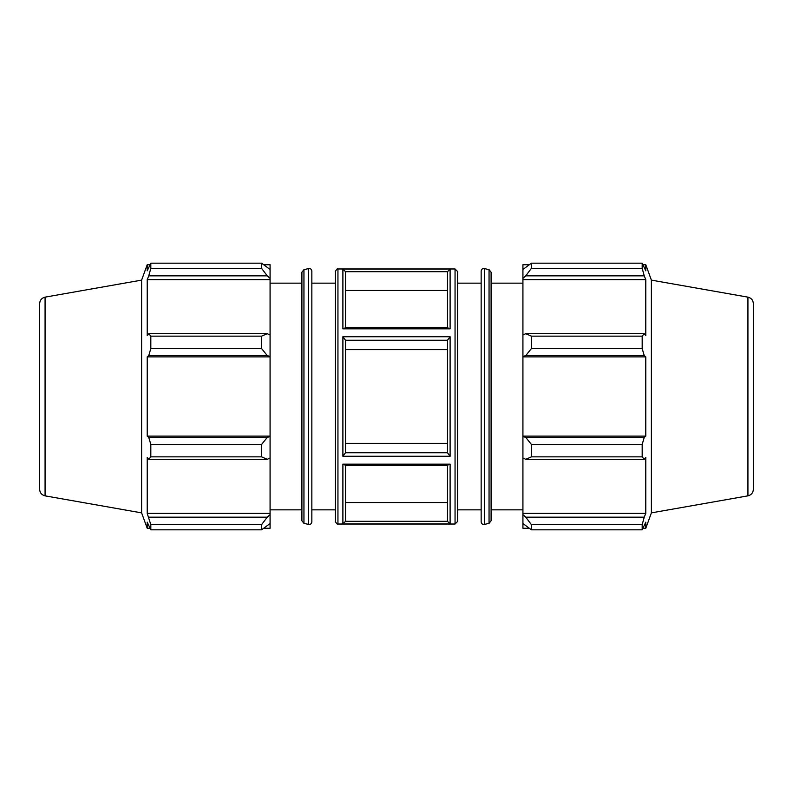 <?xml version="1.0" encoding="UTF-8"?>
<svg xmlns="http://www.w3.org/2000/svg" width="793" height="793" viewBox="0 0 793 793"><rect width="100%" height="100%" fill="white"/><g stroke="black" fill="none" stroke-linecap="round" stroke-linejoin="round"><path stroke-width="1.19" d="M267.241 459.306L270.076 457.997L270.076 436.546L267.241 437.399L261.571 444.476L261.571 456.847L267.241 459.306L148.757 459.306L147.211 457.343L147.211 513.388L150.819 524.698L150.819 529.823L147.211 522.171L147.211 528.277L149.927 528.277M270.076 457.997L270.076 514.637L267.241 517.155L261.571 524.698L261.571 529.823L270.076 523.529L270.076 514.637M270.076 523.529L270.076 528.277L264.039 528.277M264.039 264.723L270.076 264.723L270.076 269.471L261.571 263.177L150.819 263.177L261.571 263.177L261.571 268.302L267.241 275.845L270.076 278.363L270.076 269.471M270.076 278.363L270.076 335.003L267.241 333.694L261.571 336.153L261.571 348.524L267.241 355.601L270.076 356.454L270.076 335.003M270.076 356.454L270.076 436.546M261.571 456.847L150.819 456.847L148.757 459.306M261.571 529.823L150.819 529.823M261.571 268.302L150.819 268.302L148.757 275.845L267.241 275.845M45.072 297.147L45.072 495.853C41.702 495.01 39.898 492.849 39.65 489.39L39.65 303.61C39.898 300.151 41.702 297.99 45.072 297.147L141.61 280.127L147.211 264.723L147.211 270.829L150.819 263.177L150.819 268.302M270.076 356.88L147.211 356.88L148.757 355.601L267.241 355.601M261.571 348.524L150.819 348.524L148.757 355.601M267.241 437.399L148.757 437.399L150.819 444.476L150.819 456.847M148.757 437.399L147.211 436.12L147.211 356.88M267.241 333.694L148.757 333.694L150.819 336.153L150.819 348.524M148.757 333.694L147.211 335.657L147.211 279.612L148.757 275.845M141.61 280.127L141.61 512.873L147.211 528.277M150.819 524.698L261.571 524.698M267.241 517.155L148.757 517.155M150.819 444.476L261.571 444.476M150.819 336.153L261.571 336.153M345.52 328.015L342.893 328.837L450.107 328.837L450.107 269.065L447.48 271.682L447.48 327.608M450.107 328.837L447.48 328.015M337.947 268.976C337.402 268.411 336.529 269.283 335.33 271.602L335.33 521.398C336.529 523.717 337.402 524.589 337.947 524.024L337.947 268.976L455.053 268.976L455.053 524.024L457.67 521.398L457.67 271.602L455.053 268.976M447.48 290.466L345.52 290.466L345.52 327.608L345.52 271.682L342.893 269.065L342.893 328.837M345.52 452.773L345.52 340.227L342.893 336.728L342.893 456.272L345.52 452.773L447.48 452.773L450.107 456.272L450.107 336.728L447.48 340.227L447.48 452.773M345.52 464.985L342.893 464.163L342.893 523.935L345.52 521.318L345.52 465.392L345.52 502.534L447.48 502.534M345.52 443.376L447.48 443.376M447.48 349.624L345.52 349.624M301.905 520.793L303.947 523.35L303.947 269.65L301.905 272.207L301.905 520.793L301.905 509.849L270.076 509.849M303.947 269.65L308.636 268.579C310.519 268.401 311.59 269.253 311.847 271.137L311.847 521.863C311.59 523.747 310.519 524.599 308.636 524.421L308.636 268.579M270.076 513.388L147.211 513.388M270.076 436.12L147.211 436.12M270.076 279.612L147.211 279.612M311.847 283.151L335.33 283.151M270.076 283.151L301.905 283.151M525.759 459.306L531.429 456.847L531.429 444.476L525.759 437.399L522.924 436.546L522.924 457.997L525.759 459.306L644.243 459.306L642.181 456.847L531.429 456.847M522.924 436.546L522.924 356.454L525.759 355.601L531.429 348.524L531.429 336.153L525.759 333.694L522.924 335.003L522.924 356.454M522.924 335.003L522.924 278.363L525.759 275.845L531.429 268.302L531.429 263.177L522.924 269.471L522.924 278.363M522.924 269.471L522.924 264.723L528.961 264.723M528.961 528.277L522.924 528.277L522.924 523.529L531.429 529.823L531.429 524.698L525.759 517.155L522.924 514.637L522.924 523.529M522.924 514.637L522.924 457.997M522.924 436.12L645.789 436.12L644.243 437.399L525.759 437.399M531.429 444.476L642.181 444.476L644.243 437.399M522.924 513.388L645.789 513.388L644.243 517.155L525.759 517.155M531.429 524.698L642.181 524.698L644.243 517.155M747.928 297.147L747.928 495.853C751.298 495.01 753.102 492.849 753.35 489.39L753.35 303.61C753.102 300.151 751.298 297.99 747.928 297.147L651.39 280.127L645.789 264.723L645.789 270.829L642.181 263.177L531.429 263.177L642.181 263.177L642.181 268.302L531.429 268.302M525.759 275.845L644.243 275.845L645.789 279.612L645.789 335.657L644.243 333.694L525.759 333.694M531.429 336.153L642.181 336.153L644.243 333.694M651.39 280.127L651.39 512.873L645.789 528.277L645.789 522.171L642.181 529.823L531.429 529.823M644.243 275.845L642.181 268.302M642.181 336.153L642.181 348.524L531.429 348.524M525.759 355.601L644.243 355.601L642.181 348.524M644.243 355.601L645.789 356.88L645.789 436.12M642.181 444.476L642.181 456.847M644.243 459.306L645.789 457.343L645.789 513.388M642.181 524.698L642.181 529.823M522.924 356.88L645.789 356.88M522.924 279.612L645.789 279.612M447.48 465.392L447.48 521.318L450.107 523.935L450.107 464.163L447.48 464.985M489.053 269.65L491.095 272.207L491.095 520.793L489.053 523.35L484.364 524.421L484.364 268.579L489.053 269.65L489.053 523.35M484.364 268.579C482.481 268.401 481.41 269.253 481.153 271.137L481.153 521.863L481.153 283.151L457.67 283.151M491.095 283.151L522.924 283.151M342.893 523.935L450.107 523.935M450.107 464.163L342.893 464.163M342.893 456.272L450.107 456.272M450.107 336.728L342.893 336.728M450.107 269.065L342.893 269.065M447.48 521.318L345.52 521.318M345.52 340.227L447.48 340.227M345.52 271.682L447.48 271.682M337.947 524.024L455.053 524.024M303.947 523.35L308.636 524.421M147.211 264.723L149.927 264.723M45.072 495.853L141.61 512.873M311.847 509.849L335.33 509.849M447.886 327.608L345.114 327.608M447.886 465.392L345.114 465.392M484.364 524.421C482.481 524.599 481.41 523.747 481.153 521.863M643.073 528.277L645.789 528.277M643.073 264.723L645.789 264.723M747.928 495.853L651.39 512.873M457.67 509.849L481.153 509.849M491.095 509.849L522.924 509.849"/></g></svg>
